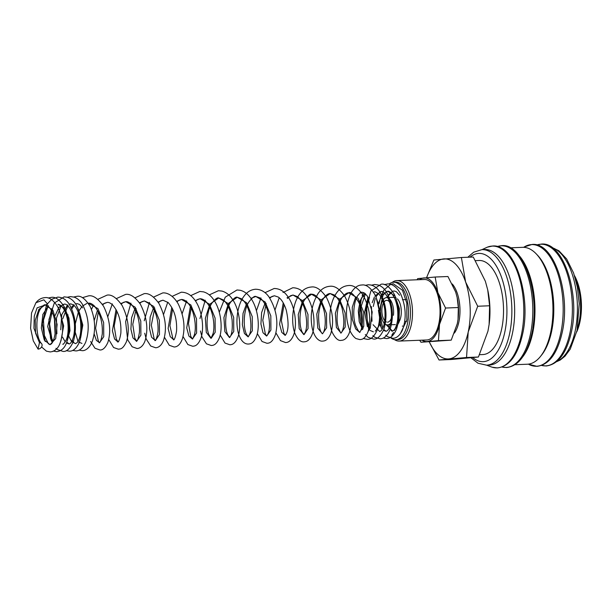 <?xml version="1.0" encoding="UTF-8"?>
<svg xmlns="http://www.w3.org/2000/svg" width="612" height="612" viewBox="0 0 612 612"><rect width="100%" height="100%" fill="white"/><g stroke="black" fill="none" stroke-linecap="round" stroke-linejoin="round"><path stroke-width="0.92" d="M38.059 349.1L33.285 340.861L30.6 328.239L31.526 313.007L35.917 302.741L43.88 299.803L47.652 304.164L37.11 307.836L34.257 316.113L33.951 328.307L39.466 342.659A3.634 2.884 -40.4 0 1 41.532 343.531A3.634 2.884 -40.4 0 1 41.524 347.042A3.634 2.884 -40.4 0 1 38.059 349.1L39.466 342.659L35.58 333.226L35.244 320.313L38.877 309.335L45.219 304.883C44.554 304.393 43.085 305.556 40.82 308.364C34.869 316.259 36.139 338.589 41.532 343.531M393.302 283.769L402.489 290.272L406.812 303.246L406.858 320.022L400.263 333.877M402.405 326.311L402.551 325.921M399.582 295.267L396.354 291.717L394.312 290.991L392.629 291.258L388.918 294.395L387.228 297.593M486.509 365.165L489.309 365.05A57.811 27.586 -92.3 0 0 514.287 320.489A57.811 27.586 -92.3 0 0 498.183 256.046A57.811 27.586 -92.3 0 0 484.712 249.528L481.912 249.635A57.811 27.586 -92.3 0 1 495.383 256.16A57.811 27.586 -92.3 0 1 509.513 334.083A57.811 27.586 -92.3 0 1 486.509 365.165L478.018 363.222L471.064 357.882M486.594 365.157L491.367 366.932A60.932 29.078 -92.3 0 0 492.247 367.223A60.932 29.078 -92.3 0 0 521.325 335.116A60.932 29.078 -92.3 0 0 506.43 252.97A60.932 29.078 -92.3 0 0 487.466 247.126A60.932 29.078 -92.3 0 0 486.609 247.493L481.996 249.635M532.845 327.734A56.901 27.15 -92.3 0 0 531.071 283.264M515.059 364.706L527.307 364.224A58.492 27.907 -92.3 0 0 552.575 319.135A58.492 27.907 -92.3 0 0 536.288 253.934A58.492 27.907 -92.3 0 0 522.656 247.332L510.408 247.822M522.648 356.949A58.492 27.907 -92.3 0 0 534.88 305.38A58.492 27.907 -92.3 0 0 518.586 254.959M540.863 355.932A56.901 27.15 -92.3 0 0 553.738 305.48A56.901 27.15 -92.3 0 0 537.573 255.28A56.901 27.15 -92.3 0 0 536.831 254.516M577.391 328.797A40.966 19.546 -92.3 0 0 575.402 278.667M576.726 331.888A38.694 18.459 -92.3 0 0 574.492 275.63M429.272 341.917L439.041 360.001L466.543 357.492L468.203 332.025A50.069 23.891 -92.3 0 0 465.625 282.033A50.069 23.891 -92.3 0 0 455.963 264.529A50.069 23.891 -92.3 0 0 443.715 258.914A50.069 23.891 -92.3 0 0 426.648 277.687M429.333 341.917A50.069 23.891 -92.3 0 0 436.608 353.292A50.069 23.891 -92.3 0 0 448.864 358.9A50.069 23.891 -92.3 0 0 468.203 332.025L477.712 306.245L465.625 282.033L461.387 257.507L433.893 260.016L426.556 277.695M461.387 257.507L473.267 257.032L485.362 281.245L487.718 289.866L489.592 305.77L489.118 324.452L487.932 331.237L478.423 357.018L450.922 359.527L439.041 360.001M452.253 283.96A28.68 13.686 87.7 0 1 454.387 333.081M419.71 340.264L420.957 342.246L438.452 340.647L439.508 324.444A31.862 15.201 -92.3 0 0 437.871 292.628A31.862 15.201 -92.3 0 0 431.72 281.489A31.862 15.201 -92.3 0 0 423.925 277.925A31.862 15.201 -92.3 0 0 419.618 279.676M422.028 340.173A31.862 15.201 -92.3 0 0 427.207 341.55A31.862 15.201 -92.3 0 0 439.508 324.444L445.567 308.035L437.871 292.628L435.178 277.022L417.675 278.621L417.109 279.776M435.178 277.022L447.938 276.517L455.634 291.924L457.133 297.409L458.327 307.53L458.028 319.418L457.271 323.733L451.22 340.142L420.957 342.246M399.131 321.698A13.655 6.518 -92.3 0 0 397.418 298.855M393.432 315.295A13.655 6.518 -92.3 0 0 389.722 299.161A13.655 6.518 -92.3 0 0 386.539 297.623A13.655 6.518 -92.3 0 0 380.633 308.15A13.655 6.518 -92.3 0 0 384.443 323.373A13.655 6.518 -92.3 0 0 387.625 324.911A13.655 6.518 -92.3 0 0 390.739 323.044M391.076 338.084A28.756 13.724 -92.3 0 0 395.918 339.691L397.846 339.614A28.756 13.724 -92.3 0 0 410.269 317.452A28.756 13.724 -92.3 0 0 402.26 285.391A28.756 13.724 -92.3 0 0 395.559 282.147L393.631 282.224A28.756 13.724 -92.3 0 0 389.117 284.06M395.918 339.691A28.756 13.724 -92.3 0 0 408.342 317.529A28.756 13.724 -92.3 0 0 400.332 285.467A28.756 13.724 -92.3 0 0 393.631 282.224M394.419 339.584A30.271 14.443 -92.3 0 0 399.231 341.075A30.271 14.443 -92.3 0 0 412.312 317.743A30.271 14.443 -92.3 0 0 403.882 283.999A30.271 14.443 -92.3 0 0 396.828 280.587A30.271 14.443 -92.3 0 0 392.147 282.461M396.828 280.587L424.361 279.493A30.271 14.443 87.7 0 1 431.414 282.905A30.271 14.443 87.7 0 1 439.844 316.649A30.271 14.443 87.7 0 1 426.771 339.981L399.231 341.075M475.524 260.643L479.142 260.498A47.063 22.46 87.7 0 1 490.113 265.807A47.063 22.46 87.7 0 1 503.217 318.278A47.063 22.46 87.7 0 1 482.883 354.555L479.563 354.692M386.401 321.981A10.924 5.21 87.7 0 1 384.971 320.948A10.924 5.21 87.7 0 1 381.926 308.769A10.924 5.21 87.7 0 1 386.646 300.354A10.924 5.21 87.7 0 1 389.194 301.586A10.924 5.21 87.7 0 1 389.622 302.091M391.443 317.85A10.924 5.21 87.7 0 1 387.511 322.18M387.748 324.911L391.542 330.954M393.501 332.515L391.81 335.254M384.183 324.016L383.724 322.501M382.469 300.997L382.561 300.408M390.716 284.595L391.81 284.106M396.063 297.784A13.655 6.518 -92.3 0 0 394.235 297.317L386.539 297.623M458.036 319.357A31.862 15.201 -92.3 0 0 458.044 319.288A31.862 15.201 -92.3 0 0 457.179 297.631A31.862 15.201 -92.3 0 0 457.156 297.516M458.327 307.53L445.567 308.035M451.22 340.142L438.452 340.647M489.133 324.352A50.069 23.891 -92.3 0 0 489.149 324.253A50.069 23.891 -92.3 0 0 487.795 290.21L487.718 289.866M489.592 305.77L477.712 306.245M478.423 357.018L466.543 357.492M392.629 291.258L386.593 297.623M385.973 324.544L392.522 331.046L393.677 330.404C395.36 328.981 396.66 325.592 397.571 320.244C398.557 309.32 396.721 300.561 392.078 293.959C390.211 291.916 388.765 291.014 387.733 291.251L382.003 294.816L378.254 303.858M394.411 330.457L398.993 322.34L399.391 308.517L395.023 296.032L387.733 291.251L386.248 291.702L382.982 295.321L379.31 311.546L382.653 327.81M379.05 323.304L382.217 329.294M383.433 330.404L386.126 331.299L387.289 330.664C388.972 329.241 390.265 325.852 391.175 320.504C392.154 309.106 390.196 300.186 385.292 293.752C383.602 292.054 382.286 291.304 381.345 291.503L375.118 295.78M374.422 296.942L372.195 302.718M371.423 306.597L372.012 321.239M373.068 324.727L379.738 331.551L381.184 330.625C384.237 327.137 385.468 320.367 384.872 310.322C383.854 302.611 381.758 297.065 378.599 293.683L374.957 291.756L373.374 292.046M368.026 297.195L364.63 311.975L367.384 326.632M368.807 329.026L369.403 329.769M370.099 330.465L373.351 331.811M375.24 331.222L378.95 326.012L380.626 316.787L376.112 297.202M364.951 293.393L360.353 300.247L358.288 310.789L359.221 321.721L362.679 329.623M368.149 331.398L370.229 328.139L372.203 311.99L367.361 296.124L364.66 293.171L362.182 292.268L360.055 292.765M355.633 297.042L352.26 307.308L352.328 319.395L355.671 328.904L359.604 332.354L363.78 326.334L363.689 312.204L358.02 298.289L348.733 292.804L339.905 299.008L335.353 313.329L336.386 327.428L341.029 333.096L345.206 327.068L345.114 312.939L339.446 299.031L330.159 293.538L321.331 299.742L316.779 314.063L317.812 328.162L322.455 333.831L326.632 327.81L326.54 313.673L320.872 299.765L311.584 294.28L302.802 300.408L298.228 314.591L299.169 328.675L303.743 334.573M362.182 292.268C361.424 291.978 360.116 292.903 358.257 295.038C353.637 300.676 352.267 316.725 355.687 325.592C358.823 332.66 360.346 332.721 359.795 332.377L360.093 331.643C362.985 328.384 363.773 312.656 358.869 302.573C354.18 294.724 350.798 291.465 348.733 292.804C347.165 292.72 345.367 293.798 343.324 296.032C337.487 302.297 335.445 319.586 338.444 328.086L340.823 333.135L341.458 332.477C344.395 327.902 344.579 319.747 342.016 308.004C339.989 301.594 337.357 297.218 334.106 294.885L330.159 293.538C328.56 293.515 326.816 294.525 324.934 296.56C321.399 300.882 319.288 307.094 318.607 315.203C318.645 325.668 319.931 331.849 322.47 333.739L322.822 333.288C325.622 330.503 326.754 315.218 322.103 304.937C317.827 295.275 313.199 293.936 311.584 294.28C310.353 293.423 307.92 295.428 304.271 300.301C298.824 309.091 298.931 326.846 302.496 332.576L304.08 334.596L308.058 328.545L307.966 314.415L302.297 300.507L293.01 295.022L287.051 297.715M283.234 302.871L279.585 324.184L281.772 332.377L285.1 335.353L285.575 334.902C288.635 330.641 288.872 322.409 286.278 310.2C284.259 303.797 281.627 299.436 278.383 297.103L274.428 295.757L269.471 297.623M265.386 302.32L261.615 312.61L260.926 323.962L262.992 332.721L266.595 336.057M248.357 336.814L246.621 334.496C243.086 328.376 243.255 310.605 248.786 302.106C252.236 297.631 254.592 295.757 255.854 296.499L259.809 297.845C263.045 300.171 265.677 304.531 267.704 310.927C270.297 323.144 270.06 331.383 267 335.644L270.909 330.029L270.818 315.891L265.141 301.984L255.854 296.499L250.897 298.358M246.812 303.055L243.041 313.352L242.352 324.704L244.418 333.464L248.021 336.791M229.783 337.556L228.047 335.231C224.436 329.019 224.726 310.804 230.441 302.473C233.7 298.35 235.98 296.606 237.28 297.241L241.564 298.832C245.052 301.578 247.738 306.467 249.627 313.482C251.647 325.11 251.234 332.76 248.38 336.439L252.335 330.771L252.243 316.633L246.567 302.726L237.28 297.241L228.505 303.368L223.931 317.552L224.872 331.635L229.446 337.533M211.002 338.268L213.037 333.701C215.309 325.89 212.9 310.039 207.139 303.085C205.204 300.385 202.863 298.931 200.132 298.717L209.419 304.202L215.095 318.11L215.187 332.247L211.209 338.291L208.914 334.703C205.785 327.581 206.581 311.034 211.867 303.208C215.118 299.092 217.398 297.348 218.706 297.975L223.525 300.002C227.893 304.095 230.747 310.667 232.078 319.709C232.705 329.088 231.917 334.94 229.722 337.273L233.761 331.505L233.669 317.376L227.993 303.46L218.706 297.975L209.931 304.11L205.357 318.294L206.298 332.377L210.872 338.275M195.519 301.081L197.63 299.459L200.132 298.717L195.174 300.576M190.363 306.566L186.714 327.879L188.894 336.072L192.428 339.01L196.613 332.989L196.521 318.852L190.845 304.944L181.55 299.459L176.6 301.318M171.788 307.308L168.124 328.43L170.235 336.646L173.716 339.752M174.06 339.775L173.663 339.79C172.982 339.66 174.795 341.741 176.57 330.962C177.128 319.12 174.336 309.657 168.193 302.573L162.976 300.194L158.026 302.06M153.941 306.757L150.162 317.054L149.481 328.407L151.547 337.158L155.142 340.494M155.486 340.509L159.464 334.466L159.372 320.336L153.696 306.421L144.401 300.936L139.452 302.795M135.367 307.492L131.588 317.789L130.907 329.149L132.972 337.901L136.568 341.228M136.193 308.723L132.773 324.375L134.816 338.161L136.706 341.228L140.89 335.208L140.798 321.07L135.122 307.163L125.827 301.678L120.878 303.537M116.066 309.527L112.417 330.84L114.597 339.025L117.94 342.009C117.252 341.878 119.072 343.959 120.847 333.173C121.428 321.759 118.782 312.434 112.891 305.197C110.749 303.17 108.867 302.236 107.253 302.412L102.303 304.279M97.492 310.269L94.21 320.566M94.156 333.861L96.398 340.417L99.557 342.705L103.742 336.684L103.642 322.555L97.974 308.639L88.22 303.185M86.881 303.437L82.528 306.031M81.832 306.742L79.17 310.529M78.29 312.288L75.291 323.847M75.261 332.247L77.999 341.381M78.688 342.077L81.947 343.409M82.62 307.882L79.598 304.478L77.166 303.613L75.582 303.904M74.014 304.677L71.153 307.576M68.016 314.828L67.687 316.22M68.475 335.674L71.619 341.626L75.559 343.661L77.089 342.651C80.325 338.688 81.457 331.421 80.493 320.841C79.07 312.831 76.73 307.522 73.455 304.914L70.778 303.866L69.194 304.156M80.111 340.127L82.811 325.094L78.328 309.06M67.618 304.929L61.705 314.775L60.756 329.769M62.501 337.097L65.254 341.909M66.479 343.018L69.171 343.913C68.896 343.975 71.352 344.686 73.769 335.682C75.498 325.63 74.228 316.603 69.975 308.609C67.664 305.312 65.798 303.812 64.39 304.118L58.989 307.262L55.233 315.341M54.46 319.212L55.049 333.861M67.335 340.632L69.975 330.648L68.98 318.141L64.482 308.058L58.002 304.378C59.509 304.256 61.238 305.549 63.181 308.234C68.445 315.302 69.73 332.813 66.042 340.249C64.168 343.462 63.082 344.77 62.784 344.173M51.768 308.655L47.69 326.502L52.441 342.383M60.94 340.884L63.648 325.852L59.157 309.817M48.447 305.694L42.855 314.438L41.356 328.093L44.332 340.096L50.008 344.678L55.707 338.597L57.13 324.406L52.984 310.429L45.219 304.883L47.591 305.709L50.414 308.762C54.499 315.616 56.044 323.985 55.049 333.884C54.139 339.232 52.839 342.613 51.163 344.036L50.008 344.678L48.379 343.768L44.378 335.452L43.467 320.137L47.537 307.622L48.478 306.436M472.847 357.706A54.17 25.842 -92.3 0 0 504.716 332.53A54.17 25.842 -92.3 0 0 499.117 271.307A54.17 25.842 -92.3 0 0 469.985 257.162M502.031 367.009A60.871 29.039 -92.3 0 0 530.329 334.718A60.871 29.039 -92.3 0 0 515.457 252.672A60.871 29.039 -92.3 0 0 497.235 246.567M529.082 364.553A60.871 29.039 -92.3 0 0 560.707 333.509A60.871 29.039 -92.3 0 0 545.835 251.463A60.871 29.039 -92.3 0 0 524.392 246.865L532.149 244.448C554.418 241.931 571.256 294.908 562.007 333.211C557.188 353.82 548.857 364.859 536.999 366.343L528.263 364.148M541.605 365.433A60.871 29.039 -92.3 0 0 569.902 333.142A60.871 29.039 -92.3 0 0 555.023 251.096A60.871 29.039 -92.3 0 0 536.808 244.991M556.836 361.478A57.811 27.586 -92.3 0 0 575.066 331.475A57.811 27.586 -92.3 0 0 560.936 253.552A57.811 27.586 -92.3 0 0 552.307 247.722M41.578 346.958L46.436 351.158L50.299 351.938L52.571 351.517C55.738 350.271 58.117 347.815 59.701 344.158C64.252 331.926 63.533 319.365 57.528 306.482C53.298 300.002 49.098 297.05 44.944 297.623C41.348 297.906 38.342 299.605 35.917 302.741M48.141 298.013L51.331 297.371C55.447 296.636 59.762 299.796 64.268 306.857C69.952 319.663 70.564 332.018 66.088 343.913C64.115 348.534 60.986 351.12 56.694 351.686L53.122 351.036M45.189 341.519L42.327 323.687L46.237 306.145L47.369 304.118M47.774 303.498L51.737 299.276L57.719 297.118C62.485 297.241 66.364 299.666 69.355 304.393C75.804 316.32 77.112 328.766 73.264 341.733C70.143 348.572 66.746 351.801 63.082 351.426L57.436 349.605L55.929 348.305M51.576 341.267L50.528 338.237L48.952 319.548L54.33 303.001L64.107 296.866L67.167 297.21C70.77 298.327 73.731 300.798 76.056 304.631C82.391 316.917 83.5 329.44 79.384 342.207C76.622 348.251 73.318 351.242 69.47 351.173L66.241 350.653M67.312 297.248L70.495 296.606L74.312 297.187C77.579 298.442 80.287 300.836 82.444 304.371C88.778 316.664 89.888 329.195 85.764 341.963C83.171 347.861 79.866 350.852 75.857 350.921L72.629 350.401M73.708 296.996L76.89 296.353C80.968 295.435 85.397 298.832 90.186 306.536C95.319 318.554 95.977 330.281 92.16 341.71C88.954 349.291 84.288 350.875 82.245 350.668L79.025 350.148M82.406 297.684L88.403 295.894C92.909 294.938 97.974 298.411 103.596 306.306C109.854 319.112 111.285 331.138 107.888 342.376C105.455 347.731 102.778 350.263 99.855 349.965L94.99 348.251L90.607 341.527M91.471 309.458L93.468 305.151M97.828 299.329L106.978 295.152C111.483 294.204 116.548 297.669 122.17 305.564C128.428 318.378 129.859 330.411 126.462 341.649C122.385 350.293 119.883 348.664 118.43 349.223L113.572 347.509L108.737 339.492M107.827 316.672L112.34 303.873M116.41 298.595L125.552 294.418C130.104 293.63 135.038 296.881 140.355 304.179C146.949 317.108 148.502 329.348 145.029 340.922C142.321 348.075 138.121 348.503 137.004 348.488L132.146 346.767L127.663 339.798L125.644 321.705L130.914 303.139M134.984 297.853L144.126 293.676C148.678 292.888 153.612 296.139 158.929 303.445C165.523 316.366 167.076 328.613 163.603 340.18C160.902 347.333 156.695 347.761 155.578 347.746L150.72 346.032L146.237 339.056L144.73 333.234M144.233 320.78L149.489 302.397M153.558 297.111L162.708 292.934C166.518 292.467 173.005 294.839 178.283 304.042C184.082 316.35 185.451 327.94 182.399 338.803C179.438 346.958 175.246 346.92 174.152 347.004L169.294 345.29L164.46 337.273M163.549 314.453L167.764 302.19M172.133 296.376L181.282 292.199C186.561 292.261 191.005 294.8 194.631 299.811C202.205 309.817 204.423 328.108 200.973 338.069C197.554 346.752 193.928 345.971 192.726 346.27L187.869 344.548L183.034 336.539M182.124 313.719L186.645 300.92M190.707 295.634L199.856 291.457L203.544 291.87C207.307 292.98 210.52 295.374 213.206 299.077C220.779 309.075 222.998 327.366 219.547 337.327C216.128 346.01 212.502 345.237 211.301 345.528L206.443 343.814L201.96 336.837L200.453 331.015M199.956 318.561L205.219 300.178M209.281 294.892L218.43 290.715L221.896 291.075C225.752 292.138 229.041 294.556 231.78 298.335C239.353 308.341 241.572 326.624 238.122 336.585C234.786 345.26 230.846 344.564 229.875 344.786L225.017 343.072L220.182 335.055M219.272 312.235L225.254 297.172L237.005 289.981L240.248 290.287C244.196 291.304 247.562 293.737 250.354 297.593C257.927 307.599 260.146 325.882 256.696 335.85C253.36 344.518 249.421 343.822 248.449 344.051C244.67 344.151 241.648 341.481 239.368 336.042C235.138 325.798 236.347 306.566 243.821 296.438C246.934 292.016 250.859 289.614 255.579 289.239C260.857 289.3 265.31 291.84 268.928 296.858C276.379 309.205 278.567 321.713 275.499 334.382C271.919 344.212 267.957 342.957 267.023 343.309L262.028 341.481L257.331 333.578M256.42 310.758L260.942 297.96M265.004 292.674L274.153 288.497C279.256 288.543 283.593 290.93 287.158 295.665C295.168 305.793 297.44 325.026 293.622 335.009C290.532 342.666 286.592 342.452 285.597 342.567L280.464 340.624L275.905 332.836M274.995 310.016L279.21 297.753M283.027 292.482L292.727 287.762C297.83 287.808 302.167 290.195 305.732 294.923C313.742 305.051 316.014 324.284 312.197 334.267C309.114 341.932 305.166 341.718 304.172 341.833C300.813 342.261 297.784 339.591 295.091 333.823C290.861 323.587 292.069 304.371 299.536 294.234C302.649 289.805 306.574 287.395 311.301 287.02C316.067 286.217 321.124 289.69 326.487 297.432C332.752 310.246 334.183 322.279 330.778 333.525C327.688 341.19 323.74 340.976 322.753 341.091C319.831 341.618 314.736 338.941 312.212 328.154C309.817 315.616 311.783 304.065 318.11 293.5C321.224 289.063 325.148 286.661 329.883 286.278C334.688 285.643 339.622 288.902 344.671 296.04C351.265 308.961 352.826 321.208 349.353 332.775C346.262 340.456 342.322 340.234 341.328 340.349C338.352 341.075 335.322 338.405 332.24 332.347C328.009 322.103 329.218 302.879 336.684 292.75C339.805 288.321 343.73 285.919 348.457 285.544C353.262 284.909 358.196 288.16 363.245 295.305C369.839 308.219 371.4 320.466 367.927 332.033C364.155 340.44 361.057 339.216 359.902 339.614L355.947 338.543C353.399 336.715 351.242 333.747 349.467 329.623C345.214 317.597 345.52 305.755 350.393 294.081C353.713 288.053 357.546 285.024 361.899 285.008C366.022 284.274 370.329 287.433 374.835 294.494C380.159 306.214 381.031 317.926 377.443 329.631C374.322 336.462 370.926 339.691 367.261 339.316L363.329 338.505M365.104 285.399L368.294 284.756L370.979 285.008C374.582 285.988 377.566 288.328 379.922 292.031C386.379 303.957 387.679 316.404 383.831 329.378C380.71 336.21 377.313 339.438 373.649 339.063L368.179 337.357L365.295 334.565M361.669 327.634L359.267 312.9L361.455 297.784M362.082 296.055L363.689 292.597M371.239 285.238L374.682 284.496L378.3 285.016C381.651 286.232 384.428 288.65 386.623 292.261C392.958 304.554 394.067 317.077 389.951 329.845C387.35 335.751 384.045 338.742 380.037 338.811L374.735 337.22L372.892 335.682M368.539 328.652L365.739 309.198L370.903 290.952L381.069 284.243C385.147 283.325 389.576 286.722 394.365 294.426C399.506 306.444 400.164 318.171 396.339 329.6C393.57 335.636 390.265 338.627 386.424 338.558L383.204 338.038M384.275 284.634L387.457 283.991C390.846 283.532 396.706 285.873 401.12 294.93C406.031 307.186 406.483 318.867 402.466 329.975C399.896 335.437 396.683 338.214 392.82 338.298L387.35 336.592L385.667 335.177M381.314 328.139L378.453 310.315M379.027 303.827L380.626 297.019M380.71 296.766L383.999 289.973L390.41 284.481M390.663 284.381L393.409 283.761M303.881 334.573L304.195 334.098C307.216 329.738 307.438 321.537 304.86 309.481C302.886 303.2 300.308 298.87 297.118 296.483L293.01 295.022L290.501 295.757L287.464 298.427M192.635 339.033L194.31 335.024C196.75 327.573 194.608 311.477 188.825 304.179C186.668 301.15 184.243 299.582 181.55 299.459L179.048 300.194L176.945 301.823M155.28 340.486L155.088 340.532C154.408 340.394 156.221 342.483 157.995 331.696C158.554 319.862 155.762 310.406 149.626 303.322L144.401 300.936L141.9 301.678L139.796 303.3M136.706 341.228L136.514 341.267C135.833 341.136 137.646 343.225 139.421 332.431C139.995 320.81 137.272 311.416 131.259 304.256C129.193 302.366 127.388 301.509 125.827 301.678L123.326 302.42L121.222 304.042M98.333 311.868L95.61 328.17L98.302 340.953L99.358 342.751C98.693 342.666 100.559 344.541 102.273 333.907C102.854 322.501 100.2 313.176 94.317 305.939C92.175 303.904 90.293 302.978 88.679 303.154L88.227 303.192M487.466 247.126L492.576 246.024C514.845 243.5 531.683 296.483 522.434 334.787C517.614 355.396 509.283 366.435 497.426 367.919L492.247 367.223M497.204 246.552L501.771 245.657C524.04 243.14 540.878 296.116 531.629 334.42C526.81 355.029 518.471 366.068 506.621 367.552L502.001 367.024M536.77 244.976L541.345 244.081C563.614 241.564 580.451 294.54 571.195 332.844C566.383 353.453 558.045 364.492 546.195 365.976L541.566 365.448M551.97 247.485L558.917 250.782L566.643 258.968L573.605 273.029L577.399 287.28L579.227 303.682L577.024 330.572L570.246 349.108L564.975 356.222L560.271 360.009L556.522 361.738M395.321 324.605L392.001 324.735M390.295 324.804L387.625 324.911M406.598 321.422L404.731 321.499M389.615 328.522C391.626 330.824 392.598 331.658 392.522 331.046M383.77 329.547L386.126 331.299M381.345 291.503L379.861 291.955L375.906 296.881M375.225 298.465L373.266 306.52M374.957 291.756L373.481 292.207M369.518 297.134L366.749 307.928L367.223 320.229L370.023 328.59M365.44 293.814L360.284 308.991L362.396 326.181L363.268 328.17M284.075 304.47L281.352 320.504L283.922 333.318L285.307 335.315M274.428 295.757L271.927 296.499L269.815 298.128M266.212 303.552L262.778 320.252L265.348 334.053L266.725 335.942M191.204 308.165L188.473 323.564L190.73 336.37L192.428 338.903M172.63 308.907L169.922 325.714L172.852 338.413L173.854 339.637M162.976 300.194L160.474 300.936L158.37 302.565M154.767 307.989L151.325 325.224L154.163 338.964L155.28 340.379M116.907 311.125L114.176 326.127L116.242 338.887L118.131 341.97M107.253 302.412L104.751 303.154L102.648 304.784M77.166 303.613L75.689 304.065M74.037 305.419L71.765 308.915M72.086 340.173L74.113 342.911L75.559 343.661M70.778 303.866L69.301 304.317M68.1 305.212L62.699 318.883M66.807 342.169L69.171 343.921M64.39 304.118L62.906 304.569L60.902 306.337L56.442 318.186L56.893 333.792M52.556 309.756L49.58 323.993L51.821 338.551L53.06 341.205M406.07 299.582L402.459 299.719M523.612 247.332L524.392 246.865M467.82 257.247L473.703 252.182L481.912 249.635"/></g></svg>
